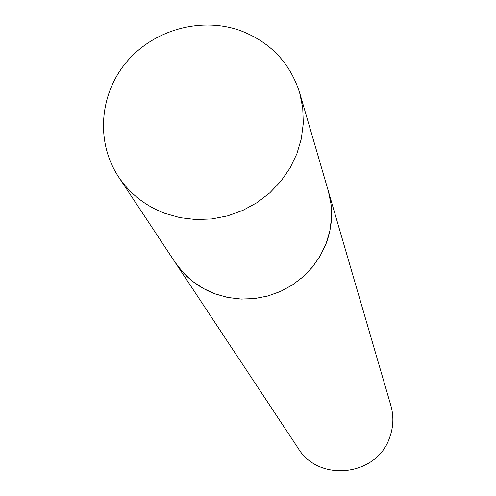 <?xml version="1.0" encoding="UTF-8"?>
<svg xmlns="http://www.w3.org/2000/svg" width="496" height="496" viewBox="0 0 496 496"><rect width="100%" height="100%" fill="white"/><g stroke="black" fill="none" stroke-linecap="round" stroke-linejoin="round"><path stroke-width="0.74" d="M299.665 92.814L390.86 405.523C393.954 416.541 393.464 427.447 389.391 438.235C376.396 476.241 318.785 482.583 298.288 448.446L175.193 262.452C184.934 276.911 198.09 287.339 214.663 293.737L227.552 297.439L240.951 299.069L254.498 298.586L267.852 296L280.674 291.375L292.634 284.822L303.416 276.52L312.753 266.674L320.397 255.552L326.17 243.431L329.921 230.621L331.557 217.459L331.049 204.271L328.414 191.4C333.436 209.262 332.531 227.013 325.692 244.658L319.839 256.506L312.189 267.363L302.926 276.96L292.268 285.064L280.488 291.462L267.871 295.994L254.739 298.561L241.416 299.088L228.234 297.569L215.512 294.047L203.577 288.616L192.702 281.412L183.167 272.614L175.193 262.452L118.519 176.812C129.915 193.738 145.384 205.927 164.92 213.379L180.129 217.676L195.939 219.548L211.947 218.928L227.745 215.834L242.916 210.347L257.077 202.604L269.849 192.801L280.922 181.201L289.999 168.101L296.856 153.841L301.32 138.793L303.298 123.343L302.734 107.886L299.665 92.814C289.993 62.725 270.202 41.98 240.293 30.572C200.967 16.573 153.518 29.785 126.43 62.174C99.274 94.494 95.716 142.408 118.519 176.812"/></g></svg>
